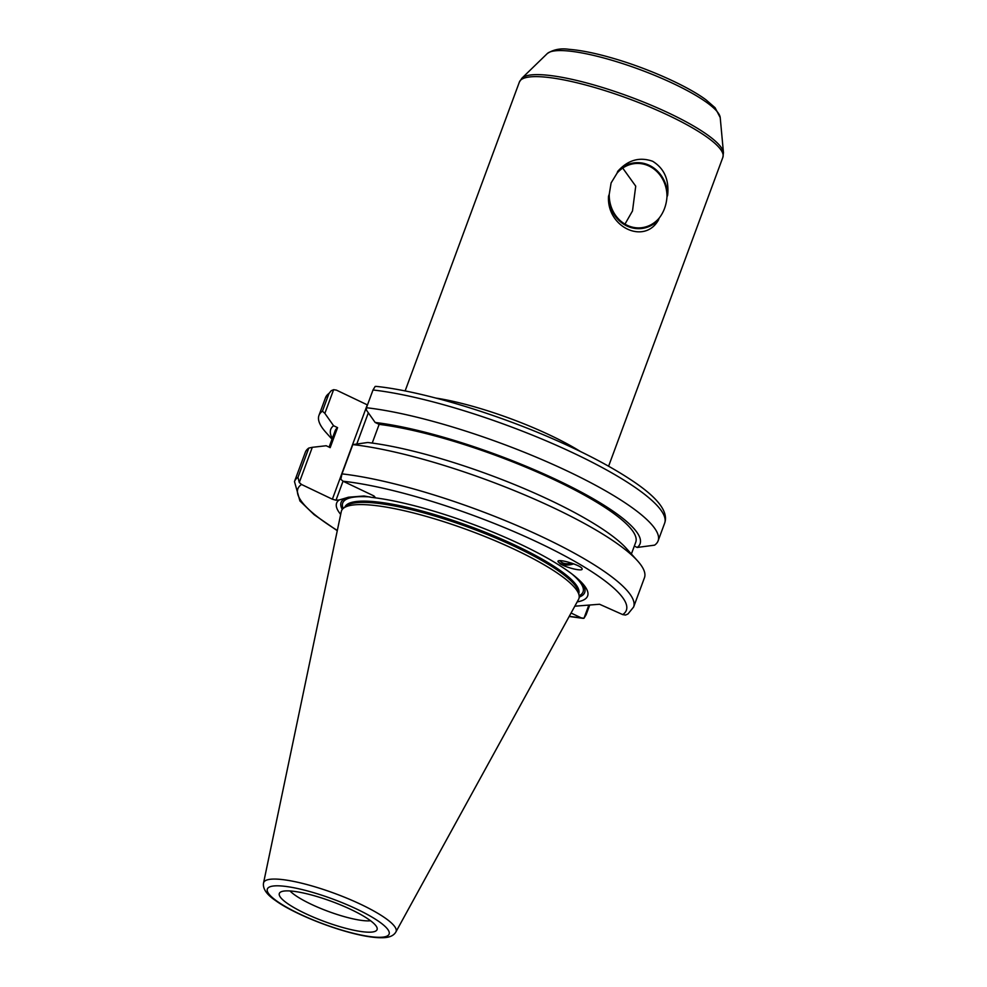 <?xml version="1.0" encoding="UTF-8"?>
<svg xmlns="http://www.w3.org/2000/svg" width="987" height="987" viewBox="0 0 987 987"><rect width="100%" height="100%" fill="white"/><g stroke="black" fill="none" stroke-linecap="round" stroke-linejoin="round"><path stroke-width="1.48" d="M624.968 224.111L632.507 210.934L635.727 186.161L622.723 168.086M611.101 182.94L617.035 173.206A32.25 28.857 -94.5 0 1 635.591 163.509A32.25 28.857 -94.5 0 1 666.965 197.03C666.336 205.197 663.733 212.23 659.168 218.115A32.25 28.857 -94.5 0 1 640.625 227.824A32.25 28.857 -94.5 0 1 609.238 194.303L611.101 182.94M608.547 196.154A33.027 29.548 85.5 0 0 626.893 225.986A33.027 29.548 85.5 0 0 658.477 219.978C644.363 245.134 606.388 227.022 608.547 196.154L609.238 194.303M659.168 218.115L658.477 219.978M667.656 195.167A33.027 29.548 85.5 0 0 649.323 165.347A33.027 29.548 85.5 0 0 617.726 171.356C627.88 160.017 639.527 156.662 652.666 161.276C664.214 168.444 669.211 179.733 667.656 195.167L666.965 197.03M617.035 173.206L617.726 171.356M336.431 390.124L367.275 404.843L332.372 499.2L301.529 484.481L299.283 482.52L312.299 447.321L326.191 445.742L330.176 447.642L337.579 427.63L333.594 425.73L324.859 413.368L333.618 389.68L336.431 390.124M571.744 563.145A9.228 5.28 -8.7 0 1 560.16 560.69M558.087 561.208A11.388 6.514 171.3 0 0 560.221 563.392A11.388 6.514 171.3 0 0 573.694 563.836M560.283 563.848L557.963 561.652C556.828 557.852 582.157 565.465 582.12 568.894C583.095 571.732 566.587 567.92 560.283 563.848M376.343 386.41L375.183 386.423L373.012 389.976A180.794 37.05 20.3 0 1 564.872 449.085A180.794 37.05 20.3 0 1 664.658 523.135C668.828 511.55 657.169 496.843 629.706 479.016C610.213 466.234 585.612 453.28 555.915 440.165C495.03 413.183 421.338 391.049 376.368 386.41M372.222 443.064L379.144 424.373L375.159 422.473L366.424 410.111L366.448 407.73L373.012 389.976M627.942 614.013L633.617 607.03A180.794 37.05 -159.7 0 0 533.844 532.98A180.794 37.05 -159.7 0 0 341.983 473.883L340.836 479.275L343.081 481.237L373.937 495.943L375.023 497.164L371.852 497.411A133.825 27.414 20.3 0 1 582.54 583.477A133.825 27.414 20.3 0 1 577.173 601.897M637.577 560.887L626.387 548.439A164.903 33.792 20.3 0 0 367.744 442.497L352.815 444.594A180.794 37.05 20.3 0 1 637.577 560.887A180.794 37.05 20.3 0 1 644.449 577.753L633.617 607.03M332.014 439.203L325.833 432.306A180.794 37.05 20.3 0 1 318.949 415.441L325.525 397.687A180.794 37.05 20.3 0 1 329.016 393.418L331.2 390.716L333.618 389.68M588.844 605.093L583.959 618.294L581.158 617.837L571.066 613.026M589.72 605.019L586.13 614.741L583.959 618.294L582.799 618.306M299.283 482.52L297.975 477.326A180.794 37.05 -159.7 0 0 294.484 481.582L299.925 500.952L314.113 514.659L337.27 530.698M294.484 481.582L305.316 452.305A180.794 37.05 20.3 0 1 308.808 448.049L297.975 477.326M312.299 447.321L308.808 448.049M574.816 606.191L599.553 604.254L622.711 614.593L625.511 615.049L627.942 614M340.688 514.412A133.825 27.414 20.3 0 1 339.17 499.977L335.999 500.224L343.032 481.212M332.372 499.2L335.999 500.224M341.983 473.883L352.815 444.594M304.995 913.357A52.101 10.672 20.3 0 1 280.148 892.384A52.101 10.672 20.3 0 1 331.916 901.526A52.101 10.672 20.3 0 1 377.17 928.273A52.101 10.672 20.3 0 1 354.308 930.334A52.101 10.672 20.3 0 1 304.995 913.357M263.541 882.995L341.268 511.624A126.558 25.933 20.3 0 1 343.439 508.243A126.558 25.933 20.3 0 1 469.183 530.451A126.558 25.933 20.3 0 1 579.098 595.408A126.558 25.933 20.3 0 1 578.555 599.393L395.886 931.962A70.595 14.46 -159.7 0 0 334.889 893.494A70.595 14.46 -159.7 0 0 263.541 882.995C262.591 888.682 266.638 894.58 275.694 900.662C288.389 910.1 319.603 924.498 350.73 932.777C364.968 936.527 376.183 938.156 384.399 937.65C390.087 937.268 393.924 935.368 395.886 931.962M356.899 443.718L368.336 412.825M371.852 497.411L364.067 495.992L348.51 497.214L339.17 499.977M634.32 546.07L637.207 547.452L654.591 545.157A180.794 37.05 20.3 0 0 658.095 540.888L664.658 523.135M329.016 393.418L322.441 411.172L324.859 413.368M318.949 415.441A180.794 37.05 20.3 0 1 322.441 411.172M366.448 407.73A180.794 37.05 20.3 0 1 558.309 466.839A180.794 37.05 20.3 0 1 658.095 540.888M375.159 422.473A164.903 33.792 20.3 0 1 558.876 480.842A164.903 33.792 20.3 0 1 637.207 547.452M379.144 424.373A160.301 32.842 20.3 0 1 548.55 477.128A160.301 32.842 20.3 0 1 635.751 542.196L631.384 554.003M581.047 581.898A129.877 26.612 20.3 0 1 579.209 597.073M342.279 509.428A129.877 26.612 20.3 0 1 348.51 497.214M329.09 447.123L335.062 430.974A160.301 32.842 20.3 0 1 337.579 427.63M332.311 438.413A164.903 33.792 20.3 0 1 333.594 425.73M370.581 920.76A46.414 9.512 20.3 0 1 310.88 904.104A46.414 9.512 20.3 0 1 290.03 890.965M343.439 508.243L346.24 505.973A124.707 25.551 20.3 0 1 470.133 527.86A124.707 25.551 20.3 0 1 578.456 591.879L579.098 595.408M720.214 117.564L715.082 107.719L706.001 99.835C687.396 85.968 648.545 68.634 613.939 58.541C596.234 53.347 581.331 50.288 569.215 49.35C560.702 48.067 553.386 49.486 547.267 53.582A92.642 18.987 20.3 0 1 639.687 69.509A92.642 18.987 20.3 0 1 720.214 117.564L723.459 152.677A107.941 22.121 -159.7 0 0 629.632 96.689A107.941 22.121 -159.7 0 0 521.95 78.146L519.396 82.007A108.484 22.232 20.3 0 1 628.855 98.799A108.484 22.232 20.3 0 1 722.879 157.278L723.459 152.677M580.516 451.565A108.484 22.232 -159.7 0 0 435.983 398.094M581.158 617.837A175.106 35.877 20.3 0 1 569.289 616.258M337.32 530.463A175.106 35.877 20.3 0 1 301.529 484.481M343.081 481.237A175.106 35.877 20.3 0 1 540.136 543.43A175.106 35.877 20.3 0 1 622.711 614.593M382.018 937.206A64.957 13.312 20.3 0 1 276.249 900.662A64.957 13.312 20.3 0 1 326.364 896.751A64.957 13.312 20.3 0 1 382.018 937.206M343.18 508.465A128.125 26.254 20.3 0 1 369.977 496.93M571.966 574.002A128.125 26.254 20.3 0 1 579.159 595.753M344.858 507.096A124.707 25.551 20.3 0 1 470.602 526.614A124.707 25.551 20.3 0 1 578.777 593.619M547.267 53.582L521.95 78.146M608.597 466.222L722.879 157.278M405.114 390.951L519.396 82.007M325.525 397.687L331.2 390.716M569.166 616.48L582.774 618.306"/></g></svg>
